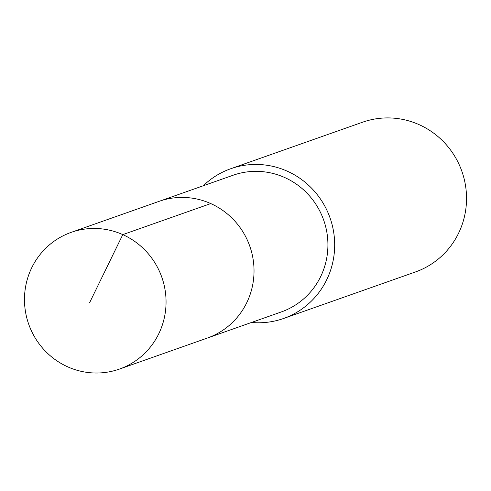 <?xml version="1.0" encoding="UTF-8"?>
<svg xmlns="http://www.w3.org/2000/svg" width="491" height="491" viewBox="0 0 491 491"><rect width="100%" height="100%" fill="white"/><g stroke="black" fill="none" stroke-linecap="round" stroke-linejoin="round"><path stroke-width="0.74" d="M119.393 369.097L207.374 338.041A72.484 70.569 -109.4 0 0 249.796 246.206A72.484 70.569 -109.4 0 0 159.133 201.335L233.035 175.262A72.478 70.563 70.6 0 1 327.847 241.462A72.478 70.563 70.6 0 1 281.269 311.957L207.374 338.041A72.484 70.569 -109.4 0 0 249.796 246.206A72.484 70.569 -109.4 0 0 159.133 201.335L71.152 232.372A72.496 70.581 70.6 0 1 165.983 298.577A72.496 70.581 70.6 0 1 119.393 369.097A72.496 70.581 70.6 0 1 24.55 302.892A72.496 70.581 70.6 0 1 71.152 232.372M203.262 185.764A79.401 77.302 70.6 0 1 230.727 168.738A79.401 77.302 70.6 0 1 334.598 241.253A79.401 77.302 70.6 0 1 283.565 318.487A79.401 77.302 70.6 0 1 251.496 322.464M230.727 168.738L362.573 122.21A79.401 77.302 70.6 0 1 466.45 194.724A79.401 77.302 70.6 0 1 415.417 271.965L283.565 318.487M210.768 203.581L122.787 234.618L89.583 302.738"/></g></svg>
